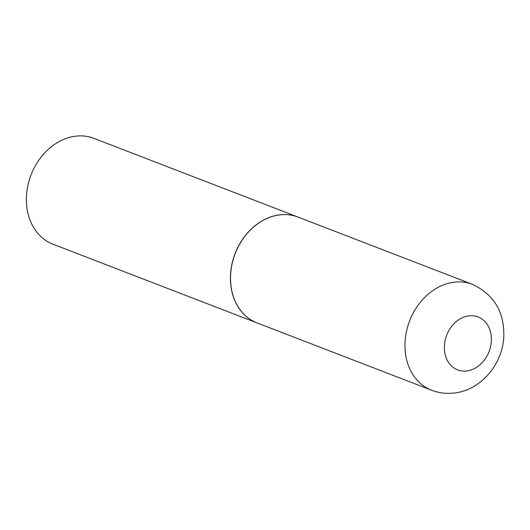 <?xml version="1.0" encoding="UTF-8"?>
<svg xmlns="http://www.w3.org/2000/svg" width="530" height="530" viewBox="0 0 530 530"><rect width="100%" height="100%" fill="white"/><g stroke="black" fill="none" stroke-linecap="round" stroke-linejoin="round"><path stroke-width="0.79" d="M257.149 322.956A56.743 45.441 -68.9 0 1 232.1 263.867A56.743 45.441 -68.9 0 1 280.946 214.763A56.743 45.441 -68.9 0 1 297.986 217.061L472.429 284.338A56.743 45.441 -68.9 0 0 455.389 282.04A56.743 45.441 -68.9 0 0 406.536 331.144A56.743 45.441 -68.9 0 0 431.592 390.226L257.149 322.956M257.096 322.936A56.743 45.441 -68.9 0 1 257.05 322.916A56.743 45.441 -68.9 0 1 230.537 274.255A56.743 45.441 -68.9 0 1 297.886 217.022A56.743 45.441 -68.9 0 1 297.94 217.042M257.05 322.916L53.013 244.224A56.743 45.441 -68.9 0 1 26.5 195.57A56.743 45.441 -68.9 0 1 93.85 138.337L297.886 217.022M466.181 371.02A28.368 22.717 -68.9 0 1 444.405 345.547A28.368 22.717 -68.9 0 1 469.56 315.781A28.368 22.717 -68.9 0 1 491.33 341.26A28.368 22.717 -68.9 0 1 466.181 371.02M431.592 390.226C438.456 392.843 445.558 393.823 452.898 393.161C479.763 391.054 501.976 365.415 503.719 337.954C504.865 312.647 494.43 294.779 472.429 284.338"/></g></svg>
